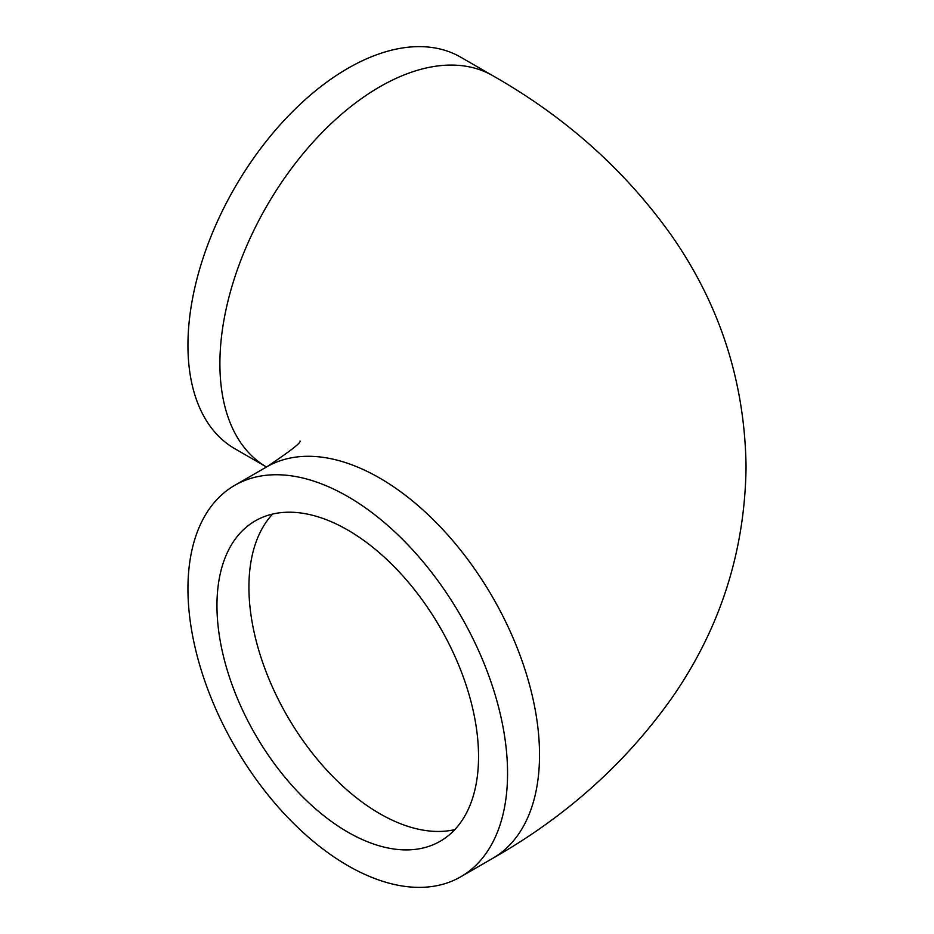 <?xml version="1.0" encoding="UTF-8"?>
<svg xmlns="http://www.w3.org/2000/svg" width="934" height="934" viewBox="0 0 934 934"><rect width="100%" height="100%" fill="white"/><g stroke="black" fill="none" stroke-linecap="round" stroke-linejoin="round"><path stroke-width="1.4" d="M187.944 345.206A226.005 130.491 120 0 0 234.749 448.67L266.494 467A226.005 130.491 -60 0 1 219.899 363.665A226.005 130.491 -60 0 1 318.552 136.212A226.005 130.491 -60 0 1 492.72 75.666L460.754 57.207A226.005 130.491 120 0 0 286.598 117.766A226.005 130.491 120 0 0 187.944 345.206M507.559 773.329A226.005 130.491 60 0 1 460.754 876.793A226.005 130.491 60 0 1 286.598 816.234A226.005 130.491 60 0 1 187.944 588.794A226.005 130.491 60 0 1 234.749 485.33A226.005 130.491 60 0 1 408.905 545.876A226.005 130.491 60 0 1 507.559 773.329M478.547 756.575A184.967 106.791 -120 0 0 397.802 570.429A184.967 106.791 -120 0 0 255.274 520.868A184.967 106.791 -120 0 0 216.957 605.547A184.967 106.791 -120 0 0 297.701 791.693A184.967 106.791 -120 0 0 440.229 841.242A184.967 106.791 -120 0 0 478.547 756.575M492.72 75.666C566.191 117.415 626.13 171.179 672.538 236.979C720.406 306.165 744.912 382.847 746.056 467C744.912 551.153 720.406 627.835 672.538 697.021C626.13 762.821 566.191 816.585 492.72 858.334A226.005 130.491 -120 0 0 539.525 754.87A226.005 130.491 -120 0 0 440.871 527.43A226.005 130.491 -120 0 0 266.715 466.872L234.749 485.33M272.646 514.062A184.967 106.791 -120 0 0 248.923 587.089A184.967 106.791 -120 0 0 319.37 761.759A184.967 106.791 -120 0 0 454.823 829.614M460.754 876.793L492.72 858.334M300.024 441C301.39 442.518 290.287 451.145 266.715 466.872"/></g></svg>
